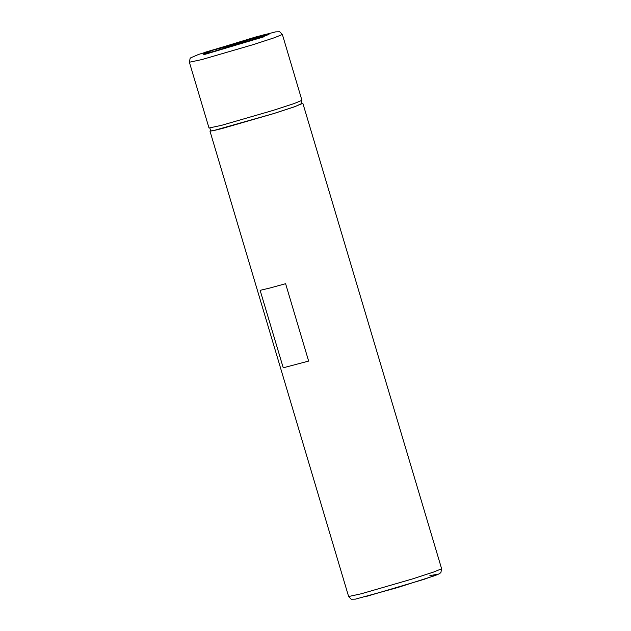 <?xml version="1.0" encoding="UTF-8"?>
<svg xmlns="http://www.w3.org/2000/svg" width="631" height="631" viewBox="0 0 631 631"><rect width="100%" height="100%" fill="white"/><g stroke="black" fill="none" stroke-linecap="round" stroke-linejoin="round"><path stroke-width="0.95" d="M282.341 34.5L301.965 100.321L294.101 103.539L272.773 110.472L221.568 125.34L209.003 128.03L189.379 62.217L201.952 59.519L253.157 44.651L274.477 37.726L282.341 34.5L279.722 31.787L275.637 31.873L255.918 36.921L198.639 54.455L190.759 57.815L190.081 58.509L189.379 62.217M301.263 100.81L302.107 103.65L294.377 106.82L273.404 113.635L213.98 130.475L210.707 130.893L209.863 128.061M302.028 103.389L295.024 106.639L273.696 113.572L222.491 128.44L213.262 130.704L209.926 131.13L210.628 130.633M270.044 287.949L285.575 283.69L308.662 361.121L283.248 367.778L260.169 290.347L270.044 287.949M213.515 50.038L203.718 53.722L212.103 51.931L265.998 35.644L269.051 34.248L266.842 34.508L213.515 50.038L256.36 38.901M283.248 367.778L308.662 361.121M266.842 34.508L268.869 34.429M265.793 34.248L263.853 36.85L203.624 54.723L205.564 52.121L265.793 34.248M302.888 103.413L441.621 568.783L433.757 572.009L412.429 578.935L361.224 593.803L348.659 596.5L209.926 131.13M429.877 575.63L438.687 574.029L424.008 579.345L365.207 596.745M441.621 568.783L440.911 572.491L439.562 573.658L435.169 575.535L397.128 587.698L355.379 599.119L351.254 599.205L348.659 596.5"/></g></svg>
